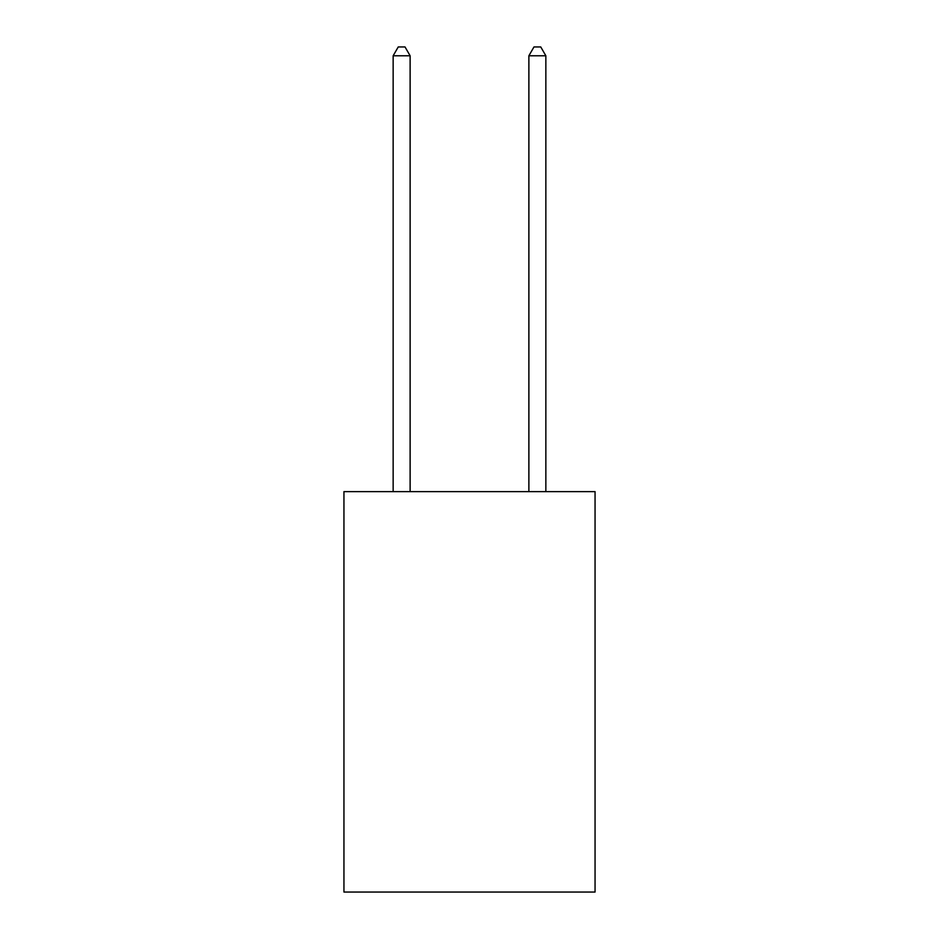 <?xml version="1.0" encoding="UTF-8"?>
<svg xmlns="http://www.w3.org/2000/svg" width="939" height="939" viewBox="0 0 939 939"><rect width="100%" height="100%" fill="white"/><g stroke="black" fill="none" stroke-linecap="round" stroke-linejoin="round"><path stroke-width="1.41" d="M595.056 491.625L595.056 892.05L343.944 892.05L343.944 491.625L595.056 491.625M410.12 491.625L410.12 55.777L393.148 55.777L393.148 491.625M393.148 55.777L398.242 46.95L405.026 46.95L410.12 55.777M545.852 491.625L545.852 55.777L528.88 55.777L528.88 491.625M528.88 55.777L533.974 46.95L540.758 46.95L545.852 55.777"/></g></svg>
